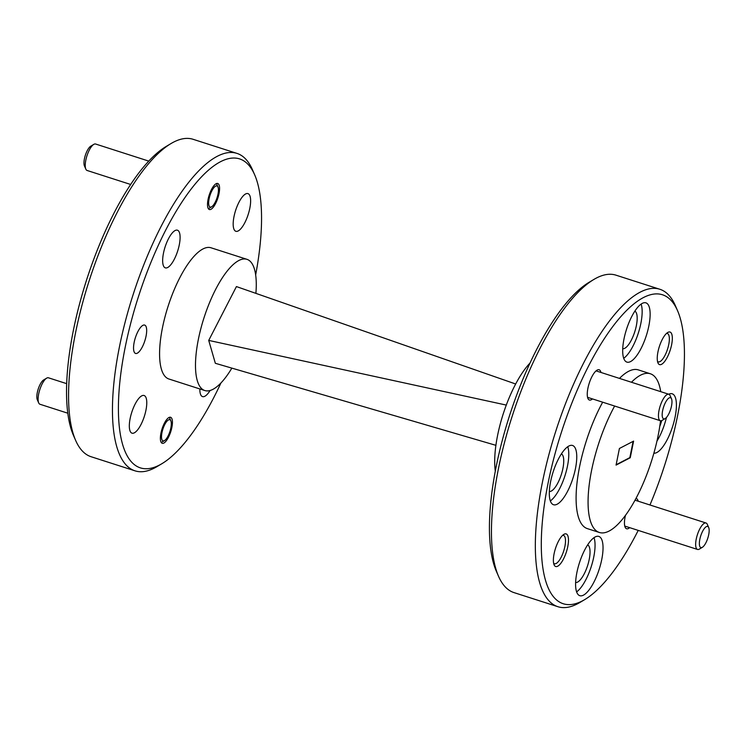 <?xml version="1.0" encoding="UTF-8"?>
<svg xmlns="http://www.w3.org/2000/svg" width="746" height="746" viewBox="0 0 746 746"><rect width="100%" height="100%" fill="white"/><g stroke="black" fill="none" stroke-linecap="round" stroke-linejoin="round"><path stroke-width="1.12" d="M592.473 398.914A15.89 5.306 -72.2 0 1 587.932 398.476A15.89 5.306 -72.2 0 1 587.923 388.19A15.89 5.306 -72.2 0 1 597.024 370.175A15.89 5.306 -72.2 0 1 600.968 372.459M671.614 344.783A17.111 5.716 -72.2 0 1 664.798 361.269A17.111 5.716 -72.2 0 1 657.972 362.938A17.111 5.716 -72.2 0 1 657.963 351.86A17.111 5.716 -72.2 0 1 667.763 332.464A17.111 5.716 -72.2 0 1 671.614 344.783M657.506 361.39A14.892 4.97 107.8 0 0 658.242 361.857A14.892 4.97 107.8 0 0 668.733 344.596A14.892 4.97 107.8 0 0 667.353 333.499A14.892 4.97 107.8 0 0 666.476 333.453M629.661 527.646A15.89 5.306 -72.2 0 1 625.12 527.208A15.89 5.306 -72.2 0 1 625.12 516.922A15.89 5.306 -72.2 0 1 625.474 515.337M567.762 546.669A17.111 5.716 -72.2 0 1 560.936 563.155A17.111 5.716 -72.2 0 1 554.11 564.834A17.111 5.716 -72.2 0 1 554.101 553.746A17.111 5.716 -72.2 0 1 563.901 534.35A17.111 5.716 -72.2 0 1 567.762 546.669M553.644 563.286A14.892 4.97 107.8 0 0 554.381 563.752A14.892 4.97 107.8 0 0 564.881 546.492A14.892 4.97 107.8 0 0 563.491 535.395A14.892 4.97 107.8 0 0 562.624 535.339M134.168 342.339A14.892 4.97 107.8 0 0 135.548 353.436A14.892 4.97 107.8 0 0 146.048 336.185A14.892 4.97 107.8 0 0 144.659 325.079A14.892 4.97 107.8 0 0 134.168 342.339M160.95 433.118A13.67 4.56 107.8 0 0 162.227 443.301A13.67 4.56 107.8 0 0 171.86 427.458A13.67 4.56 107.8 0 0 170.582 417.275A13.67 4.56 107.8 0 0 160.95 433.118M208.087 199.331A13.67 4.56 107.8 0 0 209.365 209.523A13.67 4.56 107.8 0 0 218.998 193.68A13.67 4.56 107.8 0 0 217.729 183.488A13.67 4.56 107.8 0 0 208.087 199.331M75.644 440.41L73.425 435.328A162.264 54.178 -72.2 0 1 73.388 330.301A162.264 54.178 -72.2 0 1 166.255 146.393L171.011 143.558A166.703 55.661 107.8 0 0 75.607 332.502A166.703 55.661 107.8 0 0 75.644 440.41A166.703 55.661 107.8 0 0 91.105 456.729L134.989 470.829A166.703 55.661 -72.2 0 1 119.491 346.601A166.703 55.661 -72.2 0 1 236.976 153.396A166.703 55.661 -72.2 0 1 252.446 169.724L254.666 174.806A162.264 54.178 107.8 0 0 189.941 190.64A162.264 54.178 107.8 0 0 125.253 346.965A162.264 54.178 107.8 0 0 161.835 463.732A162.264 54.178 107.8 0 0 220.937 382.968M236.976 153.396L193.093 139.297A166.703 55.661 107.8 0 0 171.011 143.558M255.664 274.882A162.264 54.178 107.8 0 0 254.666 174.806M161.835 463.732L157.07 466.567A166.703 55.661 -72.2 0 1 134.989 470.829M231.857 368.123A68.902 23.005 -72.2 0 1 204.805 390.54L168.894 378.996A68.902 23.005 -72.2 0 1 162.488 327.653A68.902 23.005 -72.2 0 1 211.053 247.793L246.954 259.328A68.902 23.005 -72.2 0 1 255.887 293.365M204.805 390.54A68.902 23.005 -72.2 0 1 198.399 339.188A68.902 23.005 -72.2 0 1 246.954 259.328M649.952 504.986A162.264 54.178 107.8 0 0 677.582 415.699A162.264 54.178 107.8 0 0 677.545 310.672A162.264 54.178 107.8 0 0 612.82 326.506A162.264 54.178 107.8 0 0 548.142 482.83A162.264 54.178 107.8 0 0 584.715 599.607A162.264 54.178 107.8 0 0 638.222 530.397M584.715 599.607L579.959 602.442A166.703 55.661 -72.2 0 1 557.877 606.703A166.703 55.661 -72.2 0 1 542.379 482.466A166.703 55.661 -72.2 0 1 659.865 289.271A166.703 55.661 -72.2 0 1 675.335 305.59L677.545 310.672M498.524 576.276L496.314 571.194A162.264 54.178 -72.2 0 1 496.277 466.166A162.264 54.178 -72.2 0 1 589.144 282.268L593.9 279.433A166.703 55.661 107.8 0 0 498.496 468.367A166.703 55.661 107.8 0 0 498.524 576.276A166.703 55.661 107.8 0 0 513.994 592.604L557.877 606.703M659.865 289.271L615.982 275.171A166.703 55.661 107.8 0 0 593.9 279.433M622.733 348.727A19.778 6.602 107.8 0 0 636.347 325.713A19.778 6.602 107.8 0 0 634.865 311.129M659.744 426.479A19.778 6.602 107.8 0 0 661.721 420.595M575.623 582.514A19.778 6.602 107.8 0 0 589.2 559.5A19.778 6.602 107.8 0 0 587.652 544.878M549.345 491.493A19.778 6.602 107.8 0 0 562.904 468.479A19.778 6.602 107.8 0 0 561.412 453.876M550.623 481.543A31.118 10.388 107.8 0 0 553.513 504.734A31.118 10.388 107.8 0 0 575.446 468.675A31.118 10.388 107.8 0 0 572.555 445.483A31.118 10.388 107.8 0 0 550.623 481.543M550.334 500.939A31.118 10.388 107.8 0 0 567.473 466.11A31.118 10.388 107.8 0 0 567.753 446.714M576.9 572.49A31.118 10.388 107.8 0 0 579.791 595.681A31.118 10.388 107.8 0 0 601.724 559.621A31.118 10.388 107.8 0 0 598.833 536.43A31.118 10.388 107.8 0 0 576.9 572.49M576.611 591.886A31.118 10.388 107.8 0 0 593.741 557.057A31.118 10.388 107.8 0 0 594.03 537.661M653.869 453.204A31.118 10.388 107.8 0 0 675.102 416.986A31.118 10.388 107.8 0 0 672.202 393.795A31.118 10.388 107.8 0 0 668.742 394.233M656.956 441.11A31.118 10.388 107.8 0 0 666.448 417.471M624.001 338.917A31.118 10.388 107.8 0 0 626.892 362.108A31.118 10.388 107.8 0 0 648.824 326.039A31.118 10.388 107.8 0 0 645.933 302.848A31.118 10.388 107.8 0 0 624.001 338.917M623.712 358.304A31.118 10.388 107.8 0 0 640.842 323.475A31.118 10.388 107.8 0 0 641.131 304.088M660.527 420.763A83.356 27.835 -72.2 0 1 658.075 435.869A83.356 27.835 -72.2 0 1 599.336 532.467A83.356 27.835 -72.2 0 1 591.587 470.353A83.356 27.835 -72.2 0 1 614.639 406.038M631.452 382.25A83.356 27.835 -72.2 0 1 650.325 373.755A83.356 27.835 -72.2 0 1 660.723 391.659M599.336 532.467L587.363 528.625A83.356 27.835 -72.2 0 1 579.614 466.511A83.356 27.835 -72.2 0 1 602.675 402.197M619.478 378.409A83.356 27.835 -72.2 0 1 638.362 369.904L650.325 373.755M495.307 471.118A68.902 23.005 -72.2 0 1 497.61 435.319A68.902 23.005 -72.2 0 1 530.033 363.032M234.011 216.545A19.778 6.602 107.8 0 0 235.857 231.288A19.778 6.602 107.8 0 0 249.798 208.358A19.778 6.602 107.8 0 0 247.952 193.615A19.778 6.602 107.8 0 0 234.011 216.545M163.486 253.127A19.778 6.602 107.8 0 0 165.323 267.861A19.778 6.602 107.8 0 0 179.264 244.94A19.778 6.602 107.8 0 0 177.427 230.197A19.778 6.602 107.8 0 0 163.486 253.127M130.158 418.431A19.778 6.602 107.8 0 0 131.995 433.174A19.778 6.602 107.8 0 0 145.936 410.253A19.778 6.602 107.8 0 0 144.099 395.511A19.778 6.602 107.8 0 0 130.158 418.431M199.844 388.946A19.778 6.602 107.8 0 0 202.52 396.602A19.778 6.602 107.8 0 0 210.092 390.494M635.965 498.431A15.89 5.306 -72.2 0 1 638.166 501.191M616.065 465.103L630.249 457.746L633.596 441.119L619.413 448.477L616.065 465.103M616.14 464.73L629.848 457.615L633.121 441.371M515.673 384.004L236.426 286.576L208.721 340.409L506.292 405.078M495.903 445.325L215.342 363.293L208.721 340.409M85.827 169.118L84.438 165.938A11.115 3.711 -72.2 0 1 84.438 158.749A11.115 3.711 -72.2 0 1 90.798 146.151L93.772 144.379A13.894 4.635 107.8 0 0 85.827 160.12A13.894 4.635 107.8 0 0 85.827 169.118A13.894 4.635 107.8 0 0 87.114 170.48L130.681 184.476M148.78 161.108L95.619 144.025A13.894 4.635 107.8 0 0 93.772 144.379M217.981 194.202A11.115 3.711 107.8 0 0 217.972 187.013A11.115 3.711 107.8 0 0 213.542 188.095A11.115 3.711 107.8 0 0 209.113 198.8A11.115 3.711 107.8 0 0 211.612 206.801A11.115 3.711 107.8 0 0 217.981 194.202M671.503 405.992A11.115 3.711 107.8 0 0 671.503 398.802A11.115 3.711 107.8 0 0 667.073 399.884A11.115 3.711 107.8 0 0 662.644 410.589A11.115 3.711 107.8 0 0 665.143 418.59A11.115 3.711 107.8 0 0 671.503 405.992M665.143 418.59L662.168 420.362A13.894 4.635 -72.2 0 1 660.331 420.716A13.894 4.635 -72.2 0 1 659.035 410.365A13.894 4.635 -72.2 0 1 668.826 394.261A13.894 4.635 -72.2 0 1 670.113 395.622L671.503 398.802M38.689 402.905L37.3 399.725A11.115 3.711 -72.2 0 1 37.3 392.536A11.115 3.711 -72.2 0 1 43.66 379.938L46.634 378.166A13.894 4.635 107.8 0 0 38.689 393.907A13.894 4.635 107.8 0 0 38.689 402.905A13.894 4.635 107.8 0 0 39.976 404.257L67.793 413.2M66.683 383.658L48.471 377.812A13.894 4.635 107.8 0 0 46.634 378.166M170.834 427.99A11.115 3.711 107.8 0 0 170.834 420.8A11.115 3.711 107.8 0 0 166.405 421.882A11.115 3.711 107.8 0 0 161.975 432.587A11.115 3.711 107.8 0 0 164.474 440.588A11.115 3.711 107.8 0 0 170.834 427.99M708.7 534.723A11.115 3.711 107.8 0 0 708.7 527.534A11.115 3.711 107.8 0 0 704.261 528.616A11.115 3.711 107.8 0 0 699.832 539.321A11.115 3.711 107.8 0 0 702.34 547.322A11.115 3.711 107.8 0 0 708.7 534.723M702.34 547.322L699.366 549.093A13.894 4.635 -72.2 0 1 697.529 549.448A13.894 4.635 -72.2 0 1 696.232 539.097A13.894 4.635 -72.2 0 1 706.024 523.002A13.894 4.635 -72.2 0 1 707.311 524.354L708.7 527.534M217.972 187.013L216.592 183.833M211.612 206.801L208.638 208.572M596.063 370.883L668.826 394.261M587.559 397.338L660.331 420.716M170.834 420.8L169.454 417.62M164.474 440.588L161.5 442.359M635.014 500.184L706.024 523.002M624.756 526.07L697.529 549.448"/></g></svg>
